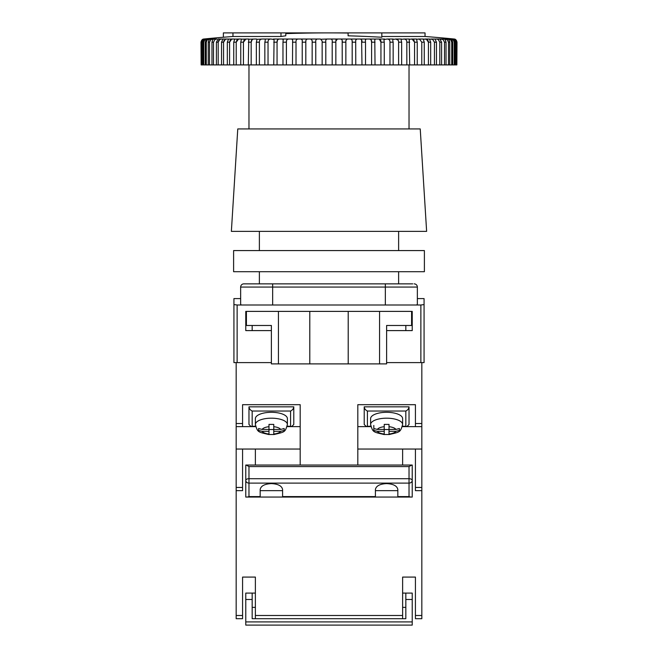 <?xml version="1.0" encoding="UTF-8"?>
<svg xmlns="http://www.w3.org/2000/svg" width="658" height="658" viewBox="0 0 658 658"><rect width="100%" height="100%" fill="white"/><g stroke="black" fill="none" stroke-linecap="round" stroke-linejoin="round"><path stroke-width="0.99" d="M421.827 362.607L386.616 362.607L420.873 362.607L420.873 304.991L424.073 304.588L424.073 362.607L421.827 362.607L421.827 490.654L415.428 490.654L415.428 449.044L421.827 449.044M240.647 298.592L233.927 298.592L233.927 362.607L271.384 362.607L237.127 362.607L237.127 304.991L241.297 304.991L240.647 304.193L240.647 287.069A3.2 3.2 0 0 1 243.855 283.861L412.739 283.861M424.073 304.588L424.073 298.592L417.353 298.592M420.873 304.991L241.297 304.991M385.341 304.991L385.341 287.069L417.353 287.069A3.2 3.2 0 0 0 414.145 283.861A3.2 3.2 0 0 1 417.353 287.069L417.353 304.193L416.703 304.991M245.771 311.39L245.771 330.604L271.384 330.604M411.587 311.39L411.587 325.48L386.616 325.48L386.616 363.89L379.576 363.89L379.576 311.39L412.229 311.39L412.229 330.604L386.616 330.604M233.927 304.588L237.127 304.991M245.261 283.861L243.855 283.861A3.2 3.2 0 0 0 240.647 287.069L272.659 287.069L272.659 304.991M379.576 363.89L271.384 363.89L271.384 325.48L246.413 325.48L246.413 311.39L278.424 311.39L278.424 363.89M309.795 363.89L309.795 311.39L278.424 311.39M379.576 311.39L309.795 311.39M348.205 363.89L348.205 311.39M402.622 465.05L402.622 449.044L415.428 449.044M357.812 449.044L402.622 449.044M242.572 487.455L242.572 490.654L236.173 490.654L236.173 487.455L242.572 487.455L242.572 449.044L236.173 449.044L236.173 487.455M300.188 465.05L300.188 404.686L242.572 404.686L242.572 426.631L236.173 426.631L236.173 423.522L242.572 423.522M357.812 465.05L357.812 404.686L415.428 404.686L415.428 423.522L421.827 423.522M236.173 362.607L236.173 423.522M236.173 426.631L236.173 449.044M300.188 449.044L242.572 449.044M300.188 426.631L287.085 426.631M255.674 426.631L242.572 426.631M255.378 465.05L255.378 449.044M357.812 426.631L370.915 426.631M402.326 426.631L421.827 426.631M415.428 426.631L415.428 423.522M287.209 426.162L291.848 426.425L293.789 424.484L293.789 406.833L248.971 406.833L248.971 424.484L250.912 426.425L255.559 426.162M291.848 426.425L287.143 426.425M255.617 426.425L250.912 426.425M290.589 426.162L290.589 411.036C292.514 410.09 293.583 408.684 293.789 406.833M248.971 406.833C249.176 408.684 250.246 410.09 252.17 411.036L252.17 426.162M287.39 418.603A16.006 6.309 180 0 0 271.384 412.295A16.006 6.309 180 0 0 255.378 418.603L255.378 424.484A16.006 6.309 0 0 1 271.384 418.184A16.006 6.309 0 0 1 287.39 424.484L287.39 418.603M284.182 430.332L284.182 428.514L280.678 429.427L273.777 429.427L273.777 424.41L268.982 424.41L268.982 426.705A9.607 3.783 180 0 0 262.081 429.427L258.578 428.514L258.578 430.406L262.081 431.311A9.607 3.783 180 0 0 268.982 434.033L268.982 431.311L262.081 431.311M284.182 430.406L280.678 431.311L273.777 431.311L273.777 434.033A9.607 3.783 180 0 0 280.678 431.311M273.777 434.502L273.777 434.033L273.777 434.502L268.982 434.502L268.982 434.033L268.982 434.502M268.982 426.705L268.982 429.427L262.081 429.427M273.777 429.427L273.777 431.311M273.777 429.526L268.982 429.526M268.982 429.427L268.982 431.311M370.61 424.484L370.61 418.603A16.006 6.309 0 0 1 386.616 412.295A16.006 6.309 0 0 1 402.622 418.603L402.622 424.484A16.006 6.309 180 0 0 386.616 418.184A16.006 6.309 180 0 0 370.61 424.484C372.938 432.495 372.921 431.862 384.223 434.576M373.818 430.332L373.818 428.514L377.322 429.427L384.223 429.427L384.223 424.41L389.018 424.41L389.018 426.705A9.607 3.783 0 0 1 395.919 429.427L399.422 428.514L399.422 430.406L395.919 431.311A9.607 3.783 0 0 1 389.018 434.033L389.018 431.311L395.919 431.311M389.018 434.502L389.018 434.033L389.018 434.502L384.223 434.502L384.223 431.311L377.322 431.311L373.818 430.406M389.018 426.705L389.018 429.427L395.919 429.427M384.223 434.502L384.223 434.033A9.607 3.783 0 0 1 377.322 431.311M373.818 425.43L373.818 428.514M384.223 429.427L384.223 431.311M384.223 429.526L389.018 429.526M389.018 429.427L389.018 431.311M370.791 426.162L366.152 426.425L370.857 426.425M402.383 426.425L407.088 426.425L402.441 426.162M366.152 426.425L364.211 424.484L364.211 406.833L409.029 406.833L409.029 424.484L407.088 426.425M367.411 426.162L367.411 411.036C365.486 410.09 364.417 408.684 364.211 406.833M409.029 406.833C408.824 408.684 407.754 410.09 405.83 411.036L405.83 426.162M411.76 465.05L412.229 465.05L412.229 480.381A3.2 1.67 180 0 0 409.029 478.711L409.029 466.58L411.76 465.05L246.24 465.05L248.971 466.58L248.971 478.711A3.2 1.67 180 0 0 245.771 480.381L245.771 465.05L246.24 465.05M397.827 496.593L409.029 496.593L409.029 483.112L248.971 483.112L248.971 478.711L409.029 478.711L409.029 483.112A3.2 2.731 180 0 0 412.229 480.381L412.229 497.053L397.827 497.053L397.827 489.478C397.111 485.925 393.377 483.959 386.616 483.589C379.863 483.959 376.129 485.925 375.414 489.478L375.414 497.053L245.771 497.053L245.771 480.381A3.2 2.731 180 0 0 248.971 483.112L248.971 496.593L247.309 497.053M282.586 497.053L282.586 489.478C281.871 485.925 278.137 483.959 271.384 483.589C264.623 483.959 260.889 485.925 260.173 489.478L260.173 497.053M375.414 497.053L397.827 497.053M375.414 490.654L397.827 490.654M260.173 490.654L282.586 490.654M409.029 496.593L410.691 497.053M424.394 271.705L233.606 271.705L233.606 250.575L424.394 250.575L424.394 271.705M329 128.935L420.232 128.935L426.631 231.369L231.369 231.369L237.768 128.935L329 128.935M201.644 64.912L203.075 64.912L203.075 42.202C203.585 40.13 204.432 39.069 205.609 39.019L204.128 39.019L201.348 41.059L201.142 42.202L201.142 64.912L201.644 64.912L201.644 42.202C202.138 40.13 203.034 39.069 204.342 39.019L204.161 38.986A1283.635 1283.635 0 0 1 223.366 37.251L223.366 32.9L232.965 32.9L232.965 36.494L280.982 36.494L280.982 32.9L425.035 32.9L425.035 36.494A1283.635 1283.635 0 0 1 453.839 38.986L454.143 39.019C455.575 39.061 456.529 40.122 457.006 42.202L456.858 64.912L456.858 42.202L456.652 41.059L453.658 39.019C454.958 39.061 455.854 40.122 456.356 42.202L456.356 64.912L456.858 64.912M205.181 39.019L202.532 40.549L202.072 42.202L202.072 64.912M207.632 39.019L204.498 40.196L203.783 42.202L203.783 64.912L205.28 64.912L205.28 42.202C205.814 40.13 206.596 39.069 207.632 39.019L209.557 39.019L207.221 39.924L206.275 42.202L206.275 64.912L208.249 64.912L208.249 42.202C208.8 40.13 209.515 39.069 210.395 39.019L210.42 39.003M210.395 39.019L212.855 39.019L210.7 39.71L209.515 42.202L209.515 64.912L211.966 64.912L211.966 42.202C212.526 40.13 213.167 39.069 213.899 39.019L216.877 39.019L214.911 39.538L213.496 42.202L213.496 64.912L216.4 64.912L216.4 42.202L218.111 39.019L221.581 39.019L219.821 39.406L218.185 42.202L218.185 64.912L221.532 64.912L221.532 42.202L223.004 39.019L221.581 39.019M223.029 39.036L226.952 39.019L225.414 39.299L223.564 42.202L223.564 64.912L227.323 64.912L227.323 42.202L228.556 39.019L226.952 39.019M228.614 39.061L232.948 39.019L231.632 39.209L229.584 42.202L229.584 64.912L233.746 64.912L233.746 42.202L234.725 39.019L232.948 39.019M234.832 39.102L239.545 39.019L238.459 39.151L236.222 42.202L236.222 64.912L240.754 64.912L240.754 42.202L241.47 39.019L239.545 39.019M241.659 39.151L246.684 39.019L245.845 39.102L243.435 42.202L243.435 64.912L248.305 64.912L248.757 39.019L246.684 39.019M249.045 39.209L253.741 39.061C251.989 39.324 251.134 40.368 251.175 42.202L251.175 64.912L256.349 64.912L256.349 42.202C256.9 40.13 256.957 39.069 256.546 39.019L254.342 39.019M256.941 39.299L262.098 39.036C260.231 39.209 259.334 40.261 259.392 42.202L259.392 64.912L264.845 64.912L264.845 42.202C265.38 40.13 265.355 39.069 264.771 39.019L262.452 39.019M265.297 39.406L264.771 39.019L270.866 39.019C268.9 39.102 267.954 40.163 268.036 42.202L268.036 64.912L273.736 64.912L274.073 39.546L270.973 39.019M282.973 42.202L283.203 39.71L282.364 39.019L279.847 39.019C277.865 39.061 276.936 40.122 277.059 42.202L277.059 64.912L282.973 64.912L282.973 42.202L286.403 42.202L286.403 64.912L292.489 64.912L292.637 39.924L291.626 39.019L289.035 39.019C287.11 39.061 286.238 40.122 286.403 42.202L286.501 40.895M302.228 42.202L302.31 40.196L301.109 39.019L298.461 39.019C296.618 39.061 295.796 40.122 296.01 42.202L296.01 64.912L302.228 64.912L302.228 42.202L305.814 42.202L305.814 64.912L312.139 64.912L312.172 40.549L310.765 39.019L308.076 39.019C306.315 39.061 305.567 40.122 305.814 42.202L305.871 40.895M322.149 42.202L322.157 41.059L320.536 39.019L317.822 39.019C316.161 39.061 315.478 40.122 315.766 42.202L315.766 64.912L322.149 64.912L322.149 42.202L325.8 42.202L325.8 64.912L332.2 64.912L332.2 42.202C332.537 40.13 331.92 39.069 330.365 39.019L327.635 39.019C326.08 39.061 325.471 40.122 325.8 42.202M342.234 64.912L352.186 64.912L352.186 42.202C352.441 40.13 351.685 39.069 349.924 39.019L347.235 39.019L345.828 40.549L345.861 42.202L342.234 42.202C342.53 40.13 341.839 39.069 340.178 39.019L337.464 39.019L335.843 41.059L335.851 64.912L342.234 64.912L342.193 40.895M361.99 64.912L371.597 64.912L371.597 42.202C371.77 40.13 370.89 39.069 368.965 39.019L366.374 39.019L365.363 39.924L365.511 42.202L361.99 42.202C362.204 40.13 361.39 39.069 359.539 39.019L356.891 39.019L355.69 40.196L355.772 64.912L361.99 64.912L361.604 39.891M380.941 64.912L389.964 64.912L389.964 42.202C390.054 40.171 389.108 39.11 387.134 39.019L383.927 39.546L384.264 42.202L380.941 42.202C381.072 40.13 380.135 39.069 378.153 39.019L375.636 39.019L374.797 39.71L375.027 64.912L380.941 64.912L380.941 42.202L379.436 39.209M389.964 64.912L398.608 64.912L398.608 42.202C398.674 40.27 397.769 39.217 395.902 39.036L392.703 39.406M398.608 64.912L406.825 64.912L406.825 42.202C406.866 40.368 406.011 39.324 404.259 39.061L401.059 39.299M406.825 64.912L414.565 64.912L414.565 42.202L412.155 39.102L408.955 39.209M414.565 64.912L421.778 64.912L421.778 42.202L419.541 39.151L416.341 39.151M421.778 64.912L428.416 64.912L428.416 42.202L426.368 39.209L423.168 39.102M428.416 64.912L434.436 64.912L434.436 42.202L432.586 39.299L429.386 39.061M439.815 64.912L439.815 42.202L438.179 39.406L436.419 39.019L434.971 39.036L436.468 42.202L436.468 64.912L444.504 64.912L444.504 42.202L443.089 39.538L439.889 39.019L441.6 42.202L441.6 64.912M448.485 64.912L448.485 42.202L447.3 39.71L444.101 39.019C444.824 39.061 445.466 40.122 446.034 42.202L446.034 64.912L451.725 64.912L451.725 42.202L450.779 39.924L447.605 39.019C448.476 39.061 449.192 40.122 449.751 42.202L449.751 64.912M454.217 64.912L454.217 42.202L453.502 40.196L450.368 39.019C451.396 39.061 452.178 40.122 452.72 42.202L452.72 64.912L455.928 64.912L455.928 42.202L455.468 40.549L452.391 39.019C453.559 39.061 454.407 40.122 454.925 42.202L454.925 64.912M381.821 36.494L425.035 36.494M381.821 32.9L381.821 37.251A1281.233 1253.071 -90 0 0 348.098 35.812L348.098 32.9M348.098 33.04A1283.635 1283.635 0 0 0 285.786 33.624M285.786 32.9L285.786 35.812A1283.635 641.813 90 0 0 280.982 36.494M232.965 36.494A1283.635 1283.635 0 0 0 223.366 37.251M447.58 39.003L445.145 39.019M452.268 39.291L448.443 39.019M454.925 39.2L451.01 39.019M201.142 64.912L200.994 42.202C201.463 40.13 202.417 39.069 203.857 39.019M203.075 64.912L203.783 64.912M205.28 64.912L206.275 64.912M208.249 64.912L209.515 64.912M211.966 64.912L213.496 64.912M216.4 64.912L218.185 64.912M221.532 64.912L223.564 64.912M227.323 64.912L229.584 64.912M233.746 64.912L236.222 64.912M240.754 64.912L243.435 64.912M248.305 64.912L251.175 64.912M256.349 64.912L259.392 64.912M264.845 64.912L268.036 64.912M273.736 64.912L277.059 64.912M282.973 64.912L286.403 64.912M292.489 64.912L296.01 64.912M302.228 64.912L305.814 64.912M312.139 64.912L315.766 64.912M322.149 64.912L325.8 64.912M332.2 64.912L335.851 64.912M345.861 42.202L345.861 64.912M352.186 64.912L355.772 64.912M365.511 42.202L365.511 64.912M371.597 64.912L375.027 64.912M384.264 42.202L384.264 64.912M393.155 42.202L389.964 42.202C390.038 40.122 389.067 39.061 387.027 39.019L393.229 39.019C392.645 39.061 392.62 40.122 393.155 42.202L393.155 64.912M395.548 39.019L401.454 39.019C401.043 39.061 401.1 40.122 401.651 42.202L401.651 64.912M403.658 39.019L409.243 39.019L409.695 64.912M411.316 39.019L416.53 39.019L417.246 42.202L417.246 64.912M418.455 39.019L423.275 39.019L424.254 42.202L424.254 64.912M430.677 42.202L428.416 42.202C428.268 40.122 427.141 39.061 425.052 39.019L429.444 39.019L430.677 42.202L430.677 64.912M434.436 64.912L436.468 64.912M444.504 64.912L446.034 64.912M451.725 64.912L452.72 64.912M455.928 64.912L456.356 64.912M438.179 39.406L439.815 42.202L441.6 42.202M432.586 39.299L434.436 42.202L436.468 42.202M419.541 39.151L421.778 42.202L424.254 42.202M413.849 39.949L414.565 42.202L417.246 42.202M395.902 39.036L398.238 40.319M352.129 40.895L352.186 42.202L355.772 42.202M374.797 39.71L374.97 39.2M371.104 39.842L371.597 42.202L375.027 42.202M216.4 42.202L218.185 42.202L218.76 40.303M221.532 42.202L223.564 42.202L224.139 40.261M227.323 42.202L229.584 42.202L230.292 40.056M233.746 42.202L236.222 42.202L236.921 40.023M240.754 42.202L243.435 42.202L244.11 39.998M273.736 42.202L277.059 42.202L277.635 39.825M248.305 42.202L251.175 42.202L252.162 39.636M327.635 39.019L321.523 39.2M436.419 39.019L444.101 39.019M335.843 41.191L335.958 39.825M280.982 32.9L232.965 32.9M245.771 621.9L412.229 621.9L412.229 625.1L245.771 625.1L245.771 593.088L255.378 593.088M405.83 607.359L402.622 607.359M412.229 621.9L412.229 599.487L405.83 599.487L405.83 618.701L252.17 618.701L252.17 599.487L245.771 599.487M255.378 607.359L252.17 607.359M252.17 599.487L252.17 593.088M412.229 599.487L412.229 593.088L402.622 593.088M405.83 599.487L405.83 593.088M415.428 618.701L421.827 618.701L415.428 618.701L415.428 577.082L402.622 577.082L402.622 615.493L255.378 615.493L255.378 577.082L242.572 577.082L242.572 615.493L236.173 615.493L236.173 490.654M255.378 615.493L255.378 618.701L402.622 618.701L402.622 615.493M421.827 618.701L421.827 490.654M236.173 618.701L242.572 618.701L236.173 618.701L236.173 615.493M242.572 618.701L242.572 615.493M385.341 283.861L385.341 287.069L272.659 287.069L272.659 283.861M415.428 487.455L421.827 487.455M290.589 411.036L252.17 411.036M280.678 429.427A9.607 3.783 180 0 0 273.777 426.705M377.322 429.427A9.607 3.783 0 0 1 384.223 426.705M367.411 411.036L405.83 411.036M248.971 496.593L260.173 496.593M282.586 496.593L375.414 496.593M409.029 466.58L248.971 466.58M205.609 39.019L206.99 39.019M273.399 39.019L279.847 39.019M282.364 39.019L289.035 39.019M291.626 39.019L298.461 39.019M301.109 39.019L308.076 39.019M310.765 39.019L317.822 39.019M330.365 39.019L337.464 39.019M340.178 39.019L347.235 39.019M349.924 39.019L356.891 39.019M359.539 39.019L366.374 39.019M368.965 39.019L375.636 39.019M378.153 39.019L384.601 39.019M431.048 39.019L434.996 39.019M202.072 42.202L201.644 42.202M203.783 42.202L203.075 42.202M206.275 42.202L205.28 42.202M209.515 42.202L208.249 42.202M213.496 42.202L211.966 42.202M259.392 42.202L256.349 42.202M268.036 42.202L264.845 42.202M296.01 42.202L292.489 42.202M315.766 42.202L312.139 42.202M335.851 42.202L332.2 42.202M401.651 42.202L398.608 42.202M409.695 42.202L406.825 42.202M446.034 42.202L444.504 42.202M449.751 42.202L448.485 42.202M452.72 42.202L451.725 42.202M454.925 42.202L454.217 42.202M456.356 42.202L455.928 42.202M421.827 615.493L415.428 615.493M405.83 330.604L405.83 325.48M252.17 330.604L252.17 325.48M287.39 424.484C285.062 432.495 285.079 431.862 273.777 434.576M255.378 424.484C257.697 432.495 257.681 431.862 268.982 434.576M402.622 424.484C400.303 432.495 400.319 431.862 389.018 434.576M398.625 283.861L398.625 271.705M398.625 250.575L398.625 231.369M259.375 283.861L259.375 271.705M259.375 250.575L259.375 231.369M409.029 128.935L409.029 64.912M248.971 128.935L248.971 64.912"/></g></svg>
